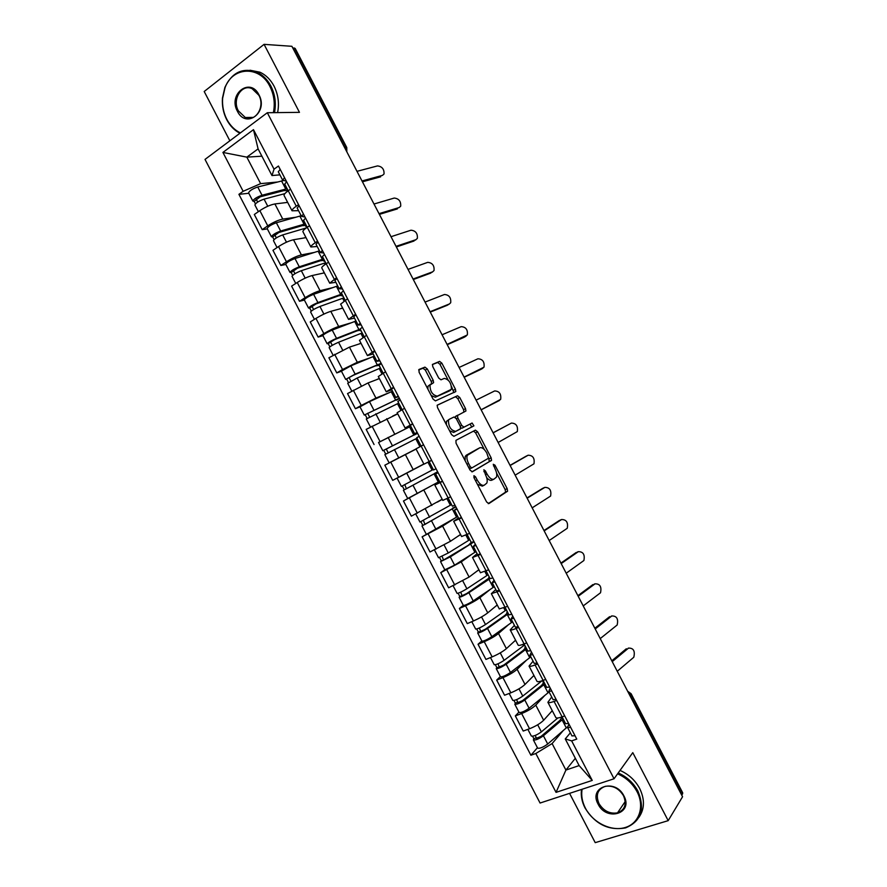 <?xml version="1.0" encoding="UTF-8"?>
<svg xmlns="http://www.w3.org/2000/svg" width="887" height="887" viewBox="0 0 887 887"><rect width="100%" height="100%" fill="white"/><g stroke="black" fill="none" stroke-linecap="round" stroke-linejoin="round"><path stroke-width="1.33" d="M473.946 475.687L474.013 477.738L486.641 501.998L488.892 503.583L507.586 491.176L507.176 488.626L494.968 465.176L493.261 464.278L495.134 469.068C496.742 472.372 497.175 475.055 496.421 477.139L494.037 479.113C491.819 479.922 489.48 478.215 487.007 473.991L485.4 470.908L483.847 469.777L485.544 474.878C487.174 478.215 487.606 480.942 486.83 483.071L484.357 485.134C482.073 485.976 479.667 484.247 477.162 479.956L475.532 476.829L473.946 475.687M427.279 368.937L424.951 367.129L419.063 369.435L419.063 372.185L433.089 399.128L435.428 400.891L455.818 391.533L455.419 389.205L441.859 363.16L439.608 361.386L432.424 364.446L432.823 366.741L438.699 378.039L440.983 379.802L444.343 378.394C449.044 379.525 451.405 383.151 451.428 389.293L437.291 396.145C432.468 395.103 430.04 391.422 429.995 385.08L433.61 382.663L433.211 380.323L427.279 368.937L425.305 370.045L422.977 368.238L418.642 369.946M267.32 112.727L299.462 112.35L264.071 44.35L291.901 46.301L682.558 796.737L668.188 820.652L632.786 752.653L614.037 778.775L267.32 112.727L205.019 159.405L540.072 803.034L614.037 778.775M455.962 440.329L456.04 443.201L470.066 470.143L472.339 471.784L491.553 460.32L491.154 457.836L477.594 431.792L475.399 430.14L455.962 440.329M451.583 434.63L437.557 407.687L437.147 405.281L457.504 395.757L459.732 397.476L465.531 408.619L465.93 410.991L457.426 415.537L457.836 417.943L461.739 425.45L463.99 427.146L472.095 423.01L473.913 425.86L453.889 436.337L451.583 434.63M569.565 793.355L595.221 842.65L668.188 820.652M264.071 44.35L204.198 91.505L229.866 140.8M292.71 47.854L295.171 48.408L346.739 147.464M631.145 693.789L682.713 792.845L682.58 793.81L630.879 694.499L627.918 691.782M681.748 795.184L682.58 793.81M555.772 717.428L555.861 717.605C556.559 718.337 558.644 718.082 562.103 716.862L565.596 723.659L568.611 723.426M544.629 695.619L535.77 705.098C532.433 708.258 527.721 711.075 521.634 713.536L529.55 728.737C535.648 726.298 540.349 723.47 543.653 720.244L552.257 710.675M529.55 728.737L523.219 731.043L515.325 715.898L518.906 712.139M564.709 715.909L562.103 716.862L554.065 701.429C550.616 702.681 548.565 702.97 547.889 702.282L551.725 697.005M556.659 700.464L554.065 701.429M521.634 713.536L515.325 715.898M536.945 681.249L537.023 681.393C537.655 682.014 539.684 681.671 543.11 680.384L545.693 679.398M500.379 676.548L496.687 680.085L504.57 695.231L510.845 692.814C516.91 690.297 521.634 687.514 525.015 684.442L533.919 675.439M537.655 663.942L535.083 664.962C531.668 666.27 529.661 666.647 529.051 666.082L533.076 661.192M526.401 660.283L517.132 669.297C513.717 672.291 508.983 675.062 502.929 677.624L496.687 680.085M518.108 645.071L518.174 645.193C518.751 645.692 520.736 645.259 524.128 643.918L526.678 642.875M481.841 640.946L478.038 644.261L485.932 659.418L492.141 656.89C498.172 654.296 502.918 651.546 506.388 648.652L515.569 640.192M518.64 627.419L516.09 628.484C512.708 629.859 510.746 630.324 510.202 629.881L514.427 625.368M508.229 624.914L498.505 633.506C494.99 636.334 490.234 639.061 484.235 641.7L478.038 644.261M499.281 608.892L507.674 606.353M463.313 605.355L459.399 608.449L467.283 623.605L473.447 620.978C479.423 618.294 484.191 615.589 487.75 612.85L497.23 604.956M499.625 590.908L491.354 593.68L495.778 589.545M490.156 589.489L479.867 597.705C476.275 600.377 471.496 603.06 465.531 605.777L459.399 608.449M480.444 572.714L488.659 569.842M444.786 569.764L440.75 572.636L448.645 587.793L469.112 577.06L478.88 569.709M480.621 554.386L472.516 557.479L477.128 553.721M472.283 553.965L461.229 561.914L440.75 572.636M461.617 536.535L469.655 533.32M457.747 516.489L422.112 536.823L429.995 551.98L450.485 541.258L460.53 534.473M461.606 517.864L453.667 521.279L458.49 517.908M454.964 518.141L442.602 526.113L422.112 536.823M442.602 481.353L434.818 485.078L442.79 500.39L450.64 496.798M408.087 498.372L403.463 501.011L411.357 516.167L442.192 499.226M434.818 485.078L439.841 482.084M437.69 471.928L403.408 490.289L407.698 498.516L439.486 481.397L403.463 501.011M423.587 444.83L415.981 448.877L423.953 464.189L431.625 460.275M416.081 449.077L384.825 465.198L392.708 480.355L423.842 463.99M410.437 425.594L405.104 427.989L412.621 423.764M378.882 442.269L410.781 426.27L378.538 442.502L382.818 450.729L383.738 450.33L385.712 454.122M404.572 408.308L397.143 412.71M397.742 413.841L366.176 429.386L374.07 444.531M391.788 389.781L386.255 391.788L393.606 387.242M392.52 391.189L369.48 401.645L359.978 406.834L355.421 408.719L361.253 405.448L375.944 398.075L389.57 392.52M385.568 371.786L378.317 376.531M379.392 378.594L368.061 382.94L347.538 393.573L355.421 408.719M373.139 353.957L367.418 355.587L374.602 350.72M341.451 371.254L336.783 372.906L342.548 369.524L357.317 362.284L370.167 357.794M366.553 335.275L359.479 340.353M361.042 343.358L349.434 347.139L328.889 357.76L336.783 372.906M354.49 318.134L348.569 319.387L355.587 314.209M322.923 335.663L318.134 337.093L323.855 333.601C329.498 330.274 334.432 327.902 338.679 326.494L351.319 322.779M347.549 298.753L340.652 304.174M342.704 308.111L330.796 311.348C326.516 312.69 321.56 315.04 315.938 318.4L310.25 321.948L318.134 337.093M335.851 282.321L329.72 283.186L336.572 277.686M304.396 300.061L299.496 301.281L305.15 297.677C310.749 294.273 315.717 291.945 320.041 290.692L332.669 287.654M328.534 262.23L326.216 263.738C323.167 265.745 321.671 267.12 321.748 267.874L321.815 267.996M324.354 272.874L312.157 275.547C307.8 276.733 302.822 279.039 297.245 282.487L291.601 286.124L299.496 301.281M317.202 246.497L310.882 246.985C310.772 246.165 312.224 244.734 315.262 242.694L317.568 241.164M285.858 264.47L280.846 265.468L286.457 261.765C292.011 258.272 297.001 255.977 301.414 254.902L314.12 252.473M309.519 225.719L307.224 227.26C304.208 229.334 302.766 230.797 302.91 231.673L302.988 231.817M306.015 237.638L293.53 239.756C289.073 240.765 284.084 243.038 278.54 246.564L272.963 250.311L280.846 265.468M298.553 210.674L292.034 210.784C291.856 209.842 293.275 208.323 296.269 206.216L298.553 204.642M267.331 228.879L262.208 229.655L267.752 225.841C273.263 222.271 278.274 220.02 282.776 219.1L295.626 217.271M290.515 189.197L288.242 190.783C285.248 192.911 283.862 194.475 284.062 195.473L284.15 195.639M287.665 202.391L274.892 203.955C270.358 204.808 265.335 207.037 259.847 210.64L254.314 214.499L262.208 229.655M562.901 730.943L552.113 743.572L565.906 770.071L579.133 765.581L565.252 738.926L570.363 732.828M575.33 758.285L565.906 770.071L556.049 792.368L535.815 753.506L552.113 743.572M565.252 738.926L571.66 740.889L592.239 780.416L556.049 792.368M279.904 174.85L271.976 175.548L258.095 148.894L246.841 157.143L260.634 183.642L243.149 191.293L238.913 194.331L530.903 755.236L535.815 753.506M243.149 191.293L222.914 152.431L253.471 129.646L274.039 169.173L271.976 175.548M571.66 740.889L576.772 739.093L278.451 166.024L274.039 169.173M261.898 156.19L246.841 157.143L222.914 152.431M260.634 183.642L277.165 182.057M537.433 747.73L530.903 755.236M248.803 193.288L238.913 194.331M592.239 780.416L579.133 765.581M258.095 148.894L253.471 129.646M477.417 484.269L482.317 486.131L484.014 485.3M486.653 477.561C488.737 480 490.522 480.843 492.019 480.1L493.704 479.279M488.249 503.639L505.568 492.141L505.169 489.591L496.598 473.126M484.324 449.554L475.609 432.823L473.514 431.126M471.895 471.862L489.28 461.639L488.726 458.002M470.276 466.75L471.873 467.904L488.537 458.202L486.786 453.024C484.357 448.855 482.018 447.103 479.767 447.802L467.272 455.375C466.529 457.47 466.95 460.153 468.558 463.446L470.276 466.75L468.702 467.538M469.445 468.968L471.873 467.904M477.893 448.767L479.767 447.802M465.121 460.641L465.243 456.406L466.24 455.242L477.771 448.822M437.191 405.204L457.504 395.757M463.879 412.189L463.557 409.672L457.77 398.54L455.541 396.822M457.759 415.171L455.763 416.225L455.341 417.422M460.719 427.778L461.994 428.188L472.095 423.01M471.795 427.09L470.11 424.041M449.387 419.241L448.478 420.272C448.478 426.747 450.895 430.439 455.707 431.37L460.619 428.665L460.22 426.226L456.295 418.697L454.033 416.99L449.387 419.241M449.288 419.296L446.471 421.336L446.361 424.607M449.543 430.716L453.689 432.424L455.707 431.37M460.298 429.031L453.689 432.424M431.636 383.738L431.226 381.421L425.305 370.045M430.672 384.182L428 386.189L427.856 389.06M431.226 395.547L435.295 397.232L437.291 396.145M448.789 391.234L435.295 397.232M448.057 379.891L439.919 364.247L437.668 362.484L432.379 364.546M455.818 391.533L453.856 392.597L451.605 386.71M557.834 717.982L541.38 731.875C536.857 735.09 533.508 736.487 531.357 736.055L531.302 735.966M552.368 710.886L551.193 711.862M562.158 717.051L559.83 720.466L541.137 736.332L536.313 738.328L535.338 735.412M561.903 718.237L561.327 717.128M563.145 718.947L543.409 735.766C538.886 738.993 535.548 740.39 533.375 739.946L533.852 738.705L532.577 736.243M567.846 726.542L547.711 744.027C543.199 747.275 539.85 748.65 537.666 748.173L537.611 748.074M536.901 738.427L536.546 737.74L533.852 738.705M617.252 671.282L633.795 657.256C635.247 651.003 633.484 647.953 628.528 648.109L628.151 648.22M568.877 723.936L567.647 727.606L570.674 727.395M571.949 735.866L575.053 735.789M612.23 661.647L628.528 648.109M611.797 660.815L626.344 648.752M541.968 680.806L522.765 696.095C518.185 699.222 514.859 700.652 512.786 700.386L512.741 700.309M534.018 675.628L532.71 676.648M544.019 682.203L541.569 685.396L522.543 700.619L517.753 702.67L516.689 699.599M543.709 683.289L542.944 681.804L543.997 682.17M542.944 681.804L543.598 681.393M544.873 683.855L524.794 699.998C520.214 703.136 516.888 704.555 514.815 704.278L515.347 703.147L513.961 700.497M549.086 691.96L529.084 708.247C524.527 711.407 521.201 712.826 519.095 712.505L519.05 712.427M518.318 702.726L518.008 702.138L515.347 703.147M524.616 644.938L504.138 660.327C499.514 663.354 496.21 664.829 494.225 664.729L494.181 664.662M515.669 640.381L514.194 641.467M525.514 648.33L524.86 647.078L525.858 647.333L523.308 650.326L503.949 664.917L499.193 667.013L498.039 663.775M524.86 647.078L525.525 646.678M526.612 648.763L506.167 664.219C501.554 667.268 498.239 668.731 496.243 668.61L496.831 667.578L495.356 664.74M530.825 656.857L510.468 672.479C505.856 675.539 502.541 676.992 500.534 676.848L500.49 676.77M499.736 667.035L496.831 667.578M600.233 638.596L617.164 625.002C618.516 618.86 616.72 615.844 611.786 615.966L611.21 616.155M550.184 688.013L548.787 691.361L551.736 691.006M553.089 699.643L556.116 699.411M546.68 687.325L549.674 687.048M595.221 628.961L611.786 615.966M594.844 628.24L609.635 616.665M583.214 605.91L600.521 592.76C601.774 586.728 599.956 583.746 595.055 583.823L594.257 584.101M531.479 652.089L529.916 655.127L532.799 654.628M534.229 663.409L537.167 663.021M527.832 651.102L530.736 650.67M578.202 596.275L595.055 583.823M577.892 595.665L592.926 584.566M582.094 789.242C581.04 795.462 582.149 801.759 585.398 808.146C592.849 822.692 611.365 831.818 625.235 827.516C639.205 823.424 644.916 806.582 637.043 791.692C632.608 783.531 626.111 777.577 617.574 773.852M618.217 772.954C626.865 776.79 633.44 782.844 637.93 791.126C645.259 809.121 641.124 821.373 625.535 827.904C608.693 830.875 595.199 824.245 585.043 807.99C581.85 801.748 580.686 795.561 581.528 789.43M623.905 795.883C633.706 813.501 606.497 821.861 598.082 804.11C588.258 786.802 615.179 777.91 623.905 795.883M598.969 803.544C603.615 811.006 609.801 814.1 617.529 812.847C624.947 809.875 626.932 804.176 623.506 795.728C618.96 788.421 612.906 785.294 605.322 786.326C597.605 789.197 595.487 794.929 598.969 803.544M620.035 770.426C628.65 774.24 635.203 780.272 639.682 788.51C644.916 799.409 644.661 809.022 638.917 817.337M273.373 112.66C275.225 103.524 274.072 94.787 269.925 86.482C259.736 65.272 232.449 66.47 225.021 87.769L222.626 98.257C222.105 105.775 223.502 112.804 226.828 119.335C230.188 125.666 234.722 130.189 240.421 132.884M239.933 133.25C234.434 130.422 230.032 125.91 226.75 119.723C223.347 113.037 221.916 105.841 222.449 98.135L224.899 87.403C231.984 72.457 242.594 67.345 256.709 72.08C262.652 74.796 267.375 79.464 270.901 86.072C275.103 94.499 276.3 103.358 274.482 112.649M258.96 94.842C268.672 112.294 245.943 129.247 237.417 111.263C227.704 94.188 250.145 76.703 258.96 94.842M238.381 110.864L245.333 117.516C255.656 122.351 265.357 106.628 258.86 95.253L252.13 88.7C241.619 83.566 231.851 99.544 238.381 110.864M250.001 70.228L259.891 72.191C265.823 74.907 270.535 79.553 274.05 86.139C278.23 94.532 279.416 103.358 277.598 112.605M506.344 609.846L485.511 624.548C480.843 627.486 477.561 628.994 475.654 629.06L475.62 629.005M497.308 605.122L495.589 606.32M507.741 612.529L505.058 615.256L485.366 629.205L480.632 631.367L479.401 627.963M507.32 613.383L506.787 612.352L507.73 612.496M506.787 612.352L507.453 611.963M508.34 613.671L487.54 628.451C482.883 631.4 479.59 632.897 477.683 632.952L478.315 632.021L476.74 628.983M512.553 621.765L491.841 636.7C487.185 639.671 483.892 641.168 481.963 641.179L481.929 641.113M481.153 631.333L478.315 632.021M488.083 574.754L466.895 588.768C462.171 591.629 458.901 593.17 457.093 593.392L457.071 593.348M478.958 569.864L476.84 571.25M489.602 577.681L466.773 593.492L462.072 595.709L460.752 592.15M489.125 578.435L488.715 577.625L489.613 577.714M488.715 577.625L489.38 577.249M490.067 578.579L468.924 592.671C464.211 595.532 460.941 597.073 459.111 597.284L459.81 596.452L458.124 593.237M494.281 586.673L473.214 600.931C468.513 603.814 465.243 605.333 463.391 605.511L463.369 605.466M462.57 595.632L459.81 596.452M469.811 539.662L448.268 553L438.511 557.701M460.608 534.617L457.747 536.358M470.93 543.476L470.631 542.899L468.547 545.117L443.511 560.052L442.103 556.326M470.631 542.899L471.385 542.478M474.068 541.813L450.297 556.892L440.551 561.615L441.294 560.894L439.52 557.479M476.02 551.581L454.599 565.152L444.808 569.809M443.988 559.93L441.294 560.894M566.205 573.224L583.89 560.517C585.043 554.586 583.191 551.636 578.324 551.67L577.304 552.058M512.786 616.166L511.056 618.893L513.861 618.25M515.38 627.187L518.23 626.643M508.972 614.879L511.799 614.281M561.183 563.589L578.324 551.67M560.928 563.09L576.217 552.479M549.186 540.538L567.248 528.286C568.312 522.454 566.427 519.538 561.582 519.527L560.34 520.037M494.081 580.242L492.185 582.648L494.924 581.872M496.52 590.964L499.292 590.265M490.112 578.657L492.862 577.903M544.163 530.892L561.582 519.527M543.975 530.515L559.509 520.381M532.167 507.852L550.605 496.055C551.581 490.323 549.663 487.429 544.851 487.384L543.387 488.027M475.377 544.319L473.325 546.414L475.986 545.483M477.661 554.741L480.355 553.887M467.127 534.506L471.274 542.467L473.924 541.525M527.155 498.206L544.851 487.384M527.011 497.94L542.811 488.282M451.538 504.57L419.961 522.066L415.759 513.994M442.258 499.359L437.424 502.109M452.736 508.528L424.951 524.394L423.465 520.514M452.558 508.173L455.718 506.555M455.885 506.865L421.979 525.947L422.777 525.326L420.904 521.733M425.405 524.239L422.777 525.326M515.159 475.155L533.963 463.823C534.839 458.191 532.899 455.33 528.12 455.231L526.434 456.04M456.683 508.395L454.466 510.169L457.049 509.105M458.801 518.507L461.417 517.498M452.392 506.2L454.987 505.147M510.136 465.52L528.12 455.231M510.058 465.365L526.102 456.195M404.04 474.49L423.886 464.078M433.277 469.478L401.39 486.398L397.11 478.171L400.902 476.119M423.908 464.101L397.11 478.171M434.541 473.58L406.379 488.737L404.816 484.701M434.475 473.447L437.635 471.817M403.408 490.289L404.272 489.768L402.299 485.976M406.811 488.537L404.272 489.768M498.139 442.469L517.309 431.592C518.108 426.07 516.134 423.232 511.389 423.088L493.094 432.789M437.978 472.472L435.595 473.935L438.111 472.727M435.595 473.935L439.952 482.295L442.48 481.12M431.248 460.475L429.186 461.628L431.67 460.364M429.186 461.628L433.543 469.988L436.049 468.757M493.117 432.834L511.389 423.088M414.362 434.818L383.738 450.33M414.429 434.94L417.577 433.299M417.522 433.178L382.818 450.729M388.207 452.78L386.211 448.944M396.123 459.278L416.036 448.988M417.001 438.211L384.847 454.621L389.127 462.848L392.985 460.918M416.025 448.966L389.127 462.848M481.12 409.783L500.656 399.372C501.377 393.95 499.37 391.134 494.647 390.945L476.108 400.148M423.21 445.03L421.081 446.061L423.542 444.742M421.081 446.061L416.735 437.701L419.174 436.349M417.234 432.634L414.672 433.743L417.112 432.379M414.672 433.743L410.326 425.383L412.732 423.986M481.142 409.827L499.581 400.414M396.167 399.86L364.258 415.072L359.989 406.856M396.356 400.214L399.505 398.562M399.338 398.241L364.258 415.072M369.557 416.968L367.628 413.253M398.729 403.119L366.287 418.974M397.675 413.708L392.653 416.092M367.096 418.365L365.222 414.761M464.101 377.097L484.014 367.151C484.646 361.829 482.606 359.035 477.916 358.791L459.089 367.462M481.231 369.192L482.85 368.271M410.193 425.061L397.864 401.456L400.237 399.97M398.54 396.711L395.813 397.509L398.163 396.001M395.813 397.509L391.455 389.149L393.795 387.608M464.189 377.252L480.909 369.38M377.973 364.912L378.283 365.488L375.268 365.932L353.214 375.345L345.686 379.403L341.428 371.209M378.283 365.488L379.059 365.111M381.144 363.304L355.155 374.126L345.686 379.403M374.259 356.097L350.853 365.865L341.406 371.176M350.919 381.155L349.046 377.552M380.456 368.016L357.184 378.017L347.715 383.284L351.795 391.134M379.314 378.45L376.243 379.802M348.491 382.619L346.706 379.204M359.778 329.964L360.2 330.762L360.676 330.019L357.006 330.862L334.621 339.632L328.201 343.646L327.126 343.735L322.868 335.552M360.2 330.762L360.898 330.441M360.2 329.099L336.528 338.346C331.483 340.564 328.345 342.36 327.126 343.735M355.986 321.005L332.226 330.086C327.17 332.292 324.043 334.089 322.835 335.508M332.27 345.331L330.452 341.85M362.195 332.924L338.557 342.249C333.512 344.478 330.374 346.263 329.144 347.626L329.166 347.671M360.965 343.202L358.625 344.145M329.875 346.861L328.201 343.646M342.526 295.16L338.756 295.792L316.038 303.919L309.685 308.077L308.554 308.066L304.308 299.906M342.504 295.127L342.127 296.036L341.584 295.005M342.127 296.036L342.825 295.726M341.938 294.007L317.901 302.567C312.812 304.696 309.696 306.536 308.554 308.066M337.714 285.913L313.61 294.318C308.499 296.424 305.394 298.265 304.274 299.839M313.632 309.519L311.869 306.148M343.923 297.832L319.93 306.47C314.841 308.609 311.725 310.439 310.583 311.958L310.605 312.013M342.615 307.944L340.641 308.676M311.259 311.104L309.685 308.077M323.389 260.057L324.043 261.31L324.409 260.357L320.495 260.723L297.444 268.207L291.169 272.52L289.994 272.409L285.747 264.248M324.043 261.31L324.753 261M323.666 258.915L299.285 266.799C294.14 268.828 291.047 270.701 289.994 272.409M319.453 250.821L294.983 258.538C289.827 260.556 286.734 262.43 285.703 264.171M294.983 273.706L293.287 270.457M325.662 262.74L301.314 270.69C296.169 272.741 293.076 274.604 292.011 276.289L292.056 276.356M324.265 272.697L322.524 273.274M292.655 275.358L291.169 272.52M306.259 225.475L302.245 225.653L278.851 232.505L272.664 236.951L271.422 236.74L267.187 228.591M306.281 225.52L305.971 226.584L305.195 225.11M305.971 226.584L306.68 226.285M305.394 223.823L280.658 231.019C275.469 232.971 272.387 234.878 271.422 236.74M301.181 215.729L276.356 222.759C271.156 224.688 268.085 226.606 267.142 228.513M276.334 237.882L274.704 234.756M306.226 227.959L282.687 234.922C277.498 236.873 274.427 238.78 273.451 240.632L273.495 240.71M305.904 237.439L304.319 237.916M274.039 239.601L272.664 236.951M288.12 190.627L283.984 190.583L260.268 196.792L254.148 201.393L252.862 201.072L248.626 192.945M287.576 191.259L287 190.151M287.133 188.731L262.031 195.24C256.798 197.102 253.737 199.043 252.862 201.072M283.607 180.527L257.74 186.991C252.485 188.82 249.435 190.772 248.571 192.845M257.696 202.07L256.121 199.054M284.871 193.643L264.06 199.143C258.827 201.005 255.766 202.946 254.879 204.964L254.935 205.052M287.554 202.181L286.08 202.591M255.423 203.855L254.148 201.393M447.092 344.411L467.349 334.942C467.904 329.709 465.852 326.948 461.185 326.649L442.07 334.765M464.744 336.949L466.118 336.129M379.015 365.256L381.299 363.581M379.836 360.787L376.953 361.275L379.226 359.623M372.618 352.948L374.857 351.23M447.225 344.677L464.2 337.282M430.073 311.725L449.376 303.975L450.696 302.733C451.173 297.6 449.088 294.85 444.442 294.506L425.05 302.079M448.257 304.707L449.376 303.975M360.166 329.022L362.351 327.203M361.131 324.864L358.082 325.03L360.288 323.245M353.758 316.714L355.92 314.841M430.273 312.102L447.491 305.183M413.054 279.028L432.645 271.832L434.031 270.535C434.442 265.479 432.335 262.752 427.711 262.352L408.042 269.393M431.747 272.442L432.645 271.832M341.307 292.799L343.413 290.825M342.437 288.94L339.222 288.796L341.351 286.856M334.898 280.492L336.982 278.463M413.309 279.527L430.783 273.096M396.045 246.342L415.914 239.69L417.367 238.337C417.71 233.381 415.582 230.664 410.98 230.21L391.023 236.707M415.227 240.177L415.914 239.69M322.447 256.576L324.476 254.447M323.733 253.017L320.351 252.551L322.413 250.478M316.038 244.269L318.045 242.084M396.356 246.952L414.074 240.998M379.026 213.656L399.183 207.536L400.702 206.15C400.979 201.271 398.828 198.577 394.238 198.056L374.004 204.021M303.587 220.353L305.538 218.069M305.039 217.093L301.491 216.317L303.476 214.1M297.178 208.046L299.107 205.706M379.403 214.377L397.376 208.911M362.007 180.97L382.441 175.393L384.038 173.963C384.248 169.162 382.075 166.479 377.507 165.913L356.995 171.335M284.727 184.13L286.601 181.68M286.335 181.17L282.62 180.083L284.539 177.722M278.33 171.823L280.17 169.328M362.439 181.802L380.667 176.812M278.54 246.564L286.457 261.765M297.245 282.487L305.15 297.677M315.938 318.4L323.855 333.601M334.643 354.323L342.548 369.524M353.336 390.247L361.253 405.448M372.041 426.17L379.946 441.371M390.735 462.094L398.651 477.284M409.439 498.006L417.345 513.207M428.133 533.93L436.049 549.131M446.837 569.853L454.743 585.054M465.531 605.777L473.447 620.978M484.235 641.7L492.141 656.89M502.929 677.624L510.845 692.814M259.847 210.64L267.752 225.841M274.892 203.955L282.776 219.1M293.53 239.756L301.414 254.902M307.224 227.26L315.262 242.694M312.157 275.547L320.041 290.692M326.216 263.738L334.244 279.161M330.796 311.348L338.679 326.494M345.198 300.205L353.237 315.639M349.434 347.139L357.317 362.284M364.191 336.683L372.218 352.117M368.061 382.94L375.944 398.075M383.173 373.161L391.211 388.595M386.699 418.731L394.582 433.876M405.337 454.532L413.22 469.666M421.148 446.106L429.186 461.539M423.964 490.323L431.847 505.468M440.14 482.583L448.168 498.017M442.602 526.113L450.485 541.258M459.122 519.061L467.161 534.495M461.229 561.914L469.112 577.06M478.115 555.528L486.143 570.962M479.867 597.705L487.75 612.85M497.097 592.006L505.135 607.44M498.505 633.506L506.388 648.652M516.09 628.484L527.865 651.18M517.132 669.297L525.015 684.442M535.083 664.962L543.11 680.384M535.77 705.098L543.653 720.244M288.242 190.783L296.269 206.216M629.947 695.674L631.112 693.723L627.63 691.217M344.511 147.364L346.019 147.275L294.318 47.953M346.54 151.256L346.019 147.275L346.773 147.53L346.828 151.81M475.576 480.743L477.162 479.956M483.881 471.662L485.4 470.908M485.477 474.745L487.007 473.991M493.494 465.908L494.968 465.176M505.169 489.591L507.176 488.626M505.324 492.451L507.331 491.476M473.957 477.605L475.532 476.829M475.609 432.823L477.594 431.792M489.158 458.834L491.154 457.836M489.28 461.639L491.276 460.641M466.24 455.242L468.258 454.211M466.983 464.234L468.558 463.446M457.77 398.54L459.732 397.476M463.557 409.672L465.531 408.619M456.328 418.742L457.836 417.943M460.231 426.248L461.739 425.45M461.994 428.188L463.99 427.146M431.226 381.421L433.211 380.323M448.567 391.355L450.529 390.28M437.668 362.484L439.608 361.386M439.919 364.247L441.859 363.16M453.457 390.269L455.419 389.205M422.977 368.238L424.951 367.129M541.38 731.875L537.688 724.779M566.327 727.994L562.103 719.889M547.711 744.027L543.409 735.766M522.765 696.095L518.973 688.822M548.033 692.858L543.809 684.753M529.084 708.247L524.794 699.998M523.53 645.791L522.82 644.417M504.138 660.327L500.257 652.876M529.739 657.733L525.525 649.617M510.468 672.479L506.167 664.219M505.235 610.655L503.838 607.972M485.511 624.548L481.541 616.92M511.455 622.596L507.231 614.491M491.841 636.7L487.54 628.451M486.952 575.519L484.867 571.527M466.895 588.768L462.826 580.974M493.161 587.46L488.948 579.355M473.214 600.931L468.924 592.671M468.658 540.394L465.897 535.072M448.268 553L444.11 545.017M474.878 552.324L470.653 544.219M454.599 565.152L450.297 556.892M450.374 505.257L446.915 498.627M429.641 517.221L425.394 509.06M456.583 517.188L452.359 509.083M435.972 529.373L431.67 521.124M432.08 470.121L427.944 462.182M411.025 481.441L406.723 473.192M438.3 482.062L434.076 473.946M417.345 493.604L413.054 485.344M413.785 434.985L409.572 426.88M392.398 445.673L388.096 437.413M419.917 446.76L415.781 438.81M398.729 457.825L394.427 449.565M395.502 399.849L391.278 391.744M373.771 409.894L369.48 401.645M400.946 410.304L397.498 403.685M380.046 421.946L375.8 413.797M377.208 364.723L372.995 356.607M355.155 374.126L350.853 365.865M381.975 373.859L379.204 368.548M361.331 386L357.184 378.017M358.925 329.587L354.7 321.471M336.528 338.346L332.226 330.086M362.994 337.415L360.92 333.412M342.615 350.043L338.557 342.249M340.63 294.451L336.417 286.346M317.901 302.567L313.61 294.318M344.023 300.959L342.626 298.276M323.899 314.098L319.93 306.47M322.347 259.314L318.123 251.209M299.285 266.799L294.983 258.538M325.052 264.514L324.332 263.14M305.183 278.141L301.314 270.69M304.053 224.178L299.828 216.073M280.658 231.019L276.356 222.759M286.479 242.195L282.687 234.922M285.758 189.042L281.545 180.937M262.031 195.24L257.74 186.991M267.763 206.239L264.06 199.143M284.062 195.473L292.034 210.784M547.889 702.282L555.861 717.605M529.051 666.082L537.023 681.393M510.202 629.881L518.174 645.193M491.354 593.68L499.326 608.992M472.516 557.479L480.488 572.791M453.667 521.279L461.639 536.591M397.132 412.677L405.104 427.989M378.283 376.476L386.255 391.788M359.446 340.275L367.418 355.587M340.597 304.075L348.569 319.387M321.748 267.874L329.72 283.186M302.91 231.673L310.882 246.985M505.568 492.141L507.586 491.176M489.557 461.318L491.553 460.32M465.243 456.406L467.272 455.375M463.956 412.045L465.93 410.991M455.441 416.591L457.426 415.537M471.928 426.891L473.913 425.86M446.471 421.336L448.478 420.272M431.792 383.672L433.61 382.663M428 386.189L429.995 385.08M531.357 736.055L527.865 729.347M537.666 748.173L533.375 739.946M567.647 727.606L572.004 735.966M512.786 700.386L509.182 693.457M519.095 712.505L514.815 704.278M494.225 664.729L490.489 657.566M500.534 676.848L496.243 668.61M548.787 691.361L553.133 699.732M543.077 680.407L546.725 687.414M529.916 655.127L534.273 663.487M617.529 812.847L625.224 801.515M245.333 117.516L253.327 117.383M259.891 72.191L256.709 72.08M475.654 629.06L471.806 621.676M481.963 641.179L477.683 632.952M457.093 593.392L453.124 585.775M463.391 605.511L459.111 597.284M438.522 557.735L434.442 549.885M444.83 569.842L440.551 561.615M511.056 618.893L515.414 627.253M505.102 607.451L508.994 614.935M492.185 582.648L496.543 591.008M486.12 570.984L490.134 578.701M473.325 546.414L477.683 554.774M426.259 534.185L421.979 525.947M454.466 510.169L458.812 518.54M448.146 498.028L452.403 506.222M370.478 427.024L366.276 418.952M333.113 355.232L329.144 347.626M314.43 319.342L310.583 311.958M295.748 283.452L292.011 276.289M277.054 247.562L273.451 240.632M258.372 211.671L254.879 204.964M379.004 365.222L383.151 373.172M372.595 352.904L376.953 361.275M360.133 328.977L364.158 336.705M353.725 316.67L358.082 325.03M341.273 292.743L345.176 300.227M334.865 280.436L339.222 288.796M322.413 256.509L326.183 263.749M316.005 244.191L320.351 252.551M303.542 220.264L307.201 227.283M297.134 207.957L301.491 216.317M284.683 184.03L288.208 190.805M278.274 171.712L282.62 180.083"/></g></svg>
